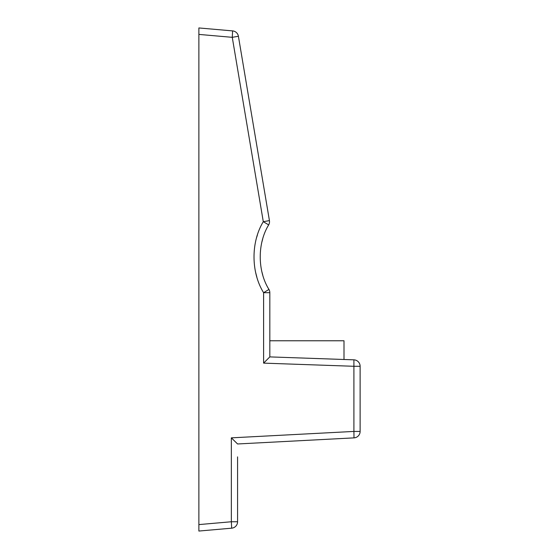 <?xml version="1.0" encoding="UTF-8"?>
<svg xmlns="http://www.w3.org/2000/svg" width="559" height="559" viewBox="0 0 559 559"><rect width="100%" height="100%" fill="white"/><g stroke="black" fill="none" stroke-linecap="round" stroke-linejoin="round"><path stroke-width="0.84" d="M268.047 226.004L268.669 224.886L263.296 221.685L232.264 37.327L238.407 36.258A6.449 6.449 0 0 0 232.607 30.899L232.264 37.327L198.878 34.406L198.878 27.95L232.607 30.899A6.449 6.449 0 0 1 238.407 36.258L269.431 220.609A6.449 6.449 0 0 1 268.669 224.886C257.322 243.431 257.44 270.996 268.949 289.443L268.313 288.325M261.912 241.949L262.674 239.063M198.878 531.05L231.685 528.178L198.878 531.05L198.878 524.594L231.349 521.757L231.349 437.851L353.903 431.429L353.903 366.285L263.603 363.126L263.603 292.692C250.942 272.401 250.816 242.082 263.296 221.685L269.431 220.609M198.878 34.406L198.878 524.594M237.575 456.878L237.575 521.372M237.575 443.972L354.015 437.872L237.575 443.972L231.349 437.851M360.122 431.429L360.122 366.285L360.122 431.429A6.449 6.449 0 0 1 354.015 437.872L353.903 431.429L360.122 431.429A6.449 6.449 0 0 1 354.015 437.872M344.002 359.493L344.002 340.773L269.822 340.773L269.822 292.692L269.822 356.901L353.903 359.835L353.903 366.285L360.122 366.285A6.449 6.449 0 0 0 353.903 359.835A6.449 6.449 0 0 1 360.122 366.285A6.449 6.449 0 0 0 353.903 359.835A6.449 6.449 0 0 1 360.122 366.285M262.758 275.084L261.975 272.149M268.949 289.443L263.603 292.692L269.822 292.692A6.449 6.449 0 0 0 268.949 289.443A6.449 6.449 0 0 1 269.822 292.692M269.822 356.901L263.603 363.126M237.575 521.757A6.449 6.449 0 0 1 231.685 528.178L231.349 521.757L237.575 521.757A6.449 6.449 0 0 1 231.685 528.178M257.44 234.871L256.742 237.121M269.522 221.685A6.449 6.449 0 0 1 268.669 224.886M255.659 272.519L256.847 277.068"/></g></svg>
